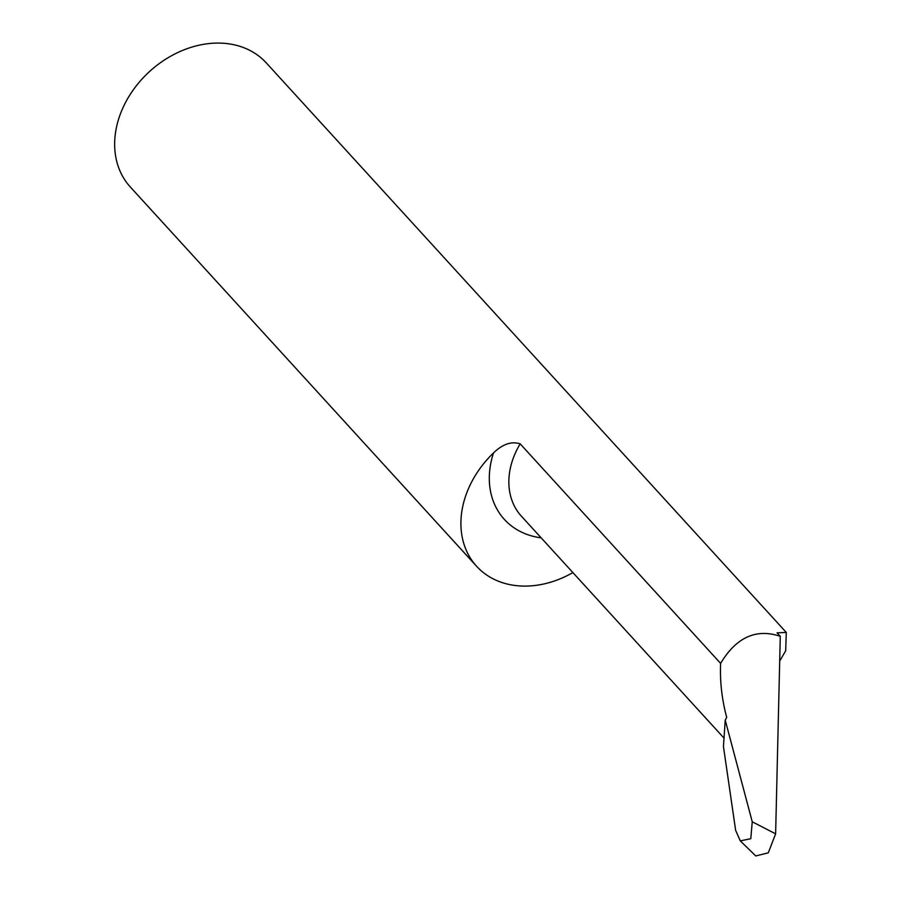 <?xml version="1.0" encoding="UTF-8"?>
<svg xmlns="http://www.w3.org/2000/svg" width="901" height="901" viewBox="0 0 901 901"><rect width="100%" height="100%" fill="white"/><g stroke="black" fill="none" stroke-linecap="round" stroke-linejoin="round"><path stroke-width="1.35" d="M725.226 720.136L723.447 746.546L735.644 830.384L740.295 840.881L750.803 838.685L752.245 821.791L725.226 720.136L726.702 717.365C721.881 699.435 719.854 681.438 720.609 663.384C736.286 637.277 756.176 628.256 780.277 636.32L777.079 632.829L786.291 632.446L266.302 62.912A92.048 72.35 137.6 0 0 127.176 99.47A92.048 72.35 137.6 0 0 130.352 187.036L476.595 566.267A92.048 72.35 137.6 0 0 572.89 572.585M752.245 821.791L775.626 833.842L768.271 852.853L755.759 855.95L740.295 840.881M720.609 663.384L520.181 443.855C511.565 441.062 502.668 444.069 493.511 452.91A92.048 72.35 137.6 0 0 476.595 566.267M786.291 632.446L785.695 650.77L779.692 661.12M775.626 833.842L780.277 636.32M723.649 737.705L521.42 516.217A73.702 57.946 -42.4 0 1 520.181 443.855M541.186 537.863A88.444 69.523 -42.4 0 1 493.511 452.91"/></g></svg>
